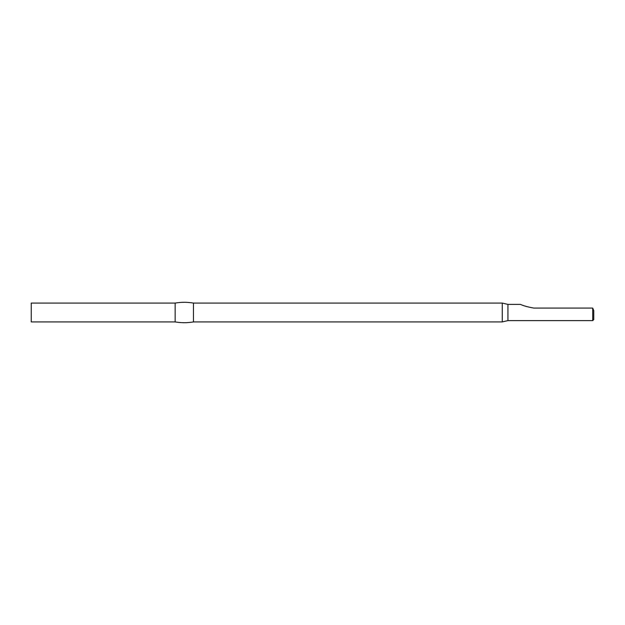 <?xml version="1.0" encoding="UTF-8"?>
<svg xmlns="http://www.w3.org/2000/svg" width="625" height="625" viewBox="0 0 625 625"><rect width="100%" height="100%" fill="white"/><g stroke="black" fill="none" stroke-linecap="round" stroke-linejoin="round"><path stroke-width="0.94" d="M593.75 310.93L593.75 319.562L592.703 320.609L592.703 308.086L533.805 308.086C527.672 306.969 523.234 305.742 520.492 304.391L507.938 304.391L507.938 320.609L502.273 321.922L502.273 303.078L507.938 304.391M593.75 310.594L592.703 308.086M193.461 303.078L193.461 321.922C187.352 322.961 181.25 322.961 175.148 321.922L175.148 303.078C181.25 302.039 187.352 302.039 193.461 303.078L502.273 303.078M175.148 303.078L31.25 303.078L31.25 321.922L175.148 321.922M193.461 321.922L502.273 321.922M507.938 320.609L592.703 320.609"/></g></svg>

